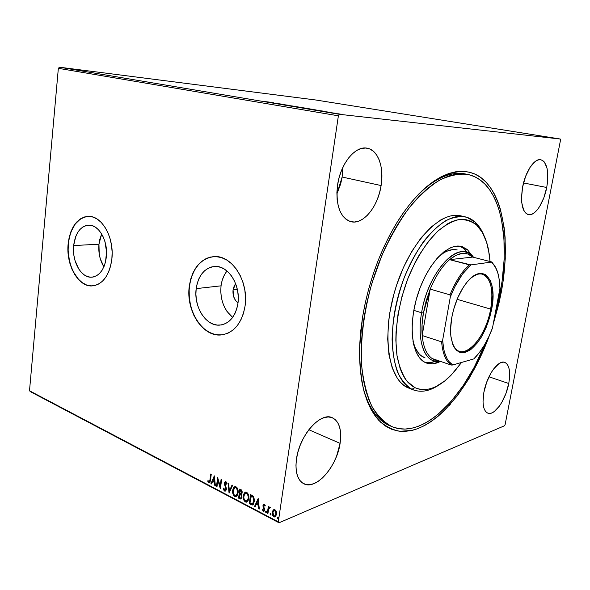 <?xml version="1.0" encoding="UTF-8"?>
<svg xmlns="http://www.w3.org/2000/svg" width="590" height="590" viewBox="0 0 590 590"><rect width="100%" height="100%" fill="white"/><g stroke="black" fill="none" stroke-linecap="round" stroke-linejoin="round"><path stroke-width="0.89" d="M390.255 425.95C377.762 420.899 368.706 408.118 363.079 387.608C368.89 408.715 378.301 421.629 391.303 426.356M501.264 292.293L493.159 324.434L498.867 303.666L501.264 292.293L503.145 280.958L505.261 258.73L505.114 237.608L504.155 227.666L500.46 209.45L497.717 201.352L494.383 194.029L490.467 187.591L485.983 182.096L480.961 177.649L475.422 174.316L469.404 172.169L462.958 171.277L456.129 171.683L448.975 173.438L441.571 176.558L433.989 181.064L426.319 186.934L418.649 194.14L411.068 202.628L403.678 212.334L396.576 223.138L389.865 234.938L383.64 247.586L377.976 260.928L372.969 274.785L368.684 288.967L365.173 303.304L362.489 317.582L360.652 331.624L359.686 345.246L359.583 358.278L360.335 370.557L361.913 381.944L364.281 392.328L367.386 401.606L371.169 409.696L375.572 416.54L380.528 422.108L385.956 426.371L391.797 429.336L397.962 431.017L404.393 431.43L411.009 430.626L417.75 428.65L424.557 425.552L431.356 421.4L438.097 416.26L444.735 410.198L457.486 395.588L469.257 378.175L479.759 358.543L489.42 335.422C472.111 382.954 441.674 422.824 412.24 430.353L400.05 431.29C392.232 429.889 385.071 426.172 378.574 420.132C372.592 412.764 367.747 403.191 364.03 391.421C361.08 378.5 359.598 363.978 359.598 347.871L362.489 317.582C368.425 282.404 379.916 250.713 396.974 222.504C426.474 174.81 463.01 160.635 483.682 179.869C504.539 199.095 510.151 245.027 501.264 292.293L500.291 292.175L501.264 292.293M233.043 289.926L237.342 289.417L233.043 289.926L234.23 285.885L235.653 283.724L233.043 289.926C232.585 295.568 234.237 299.912 237.999 302.95L235.513 300.435L233.625 296.578L233.043 289.926M98.958 244.201C98.25 252.727 99.894 260.271 103.892 266.835L100.248 258.641L99.216 253.929L98.958 244.201L73.639 245.565L98.958 244.201L101.664 233.994L99.747 239.547L98.958 244.201M106.355 257.063C104.445 269.645 99.4 276.363 91.214 277.219C80.919 277.676 71.862 261.046 73.639 245.565L75.771 236.391L77.666 232.534L80.026 229.37L82.777 227.025L85.808 225.594L89.016 225.137L92.269 225.682L95.44 227.224L98.419 229.709L101.067 233.043L103.287 237.099L104.983 241.723L106.547 251.908L105.514 261.975L104.054 266.444L102.048 270.308L99.577 273.413L96.738 275.641L93.648 276.917L90.432 277.189L87.209 276.474L84.105 274.8L81.228 272.241L78.691 268.893L74.974 260.389L73.927 255.551L73.639 245.565C75.446 232.711 80.631 225.904 89.186 225.137C99.179 224.93 108.258 241.509 106.355 257.063M226.376 271.82L223.905 275.936L222.106 280.663L221.044 285.833C219.923 299.27 223.794 309.794 232.652 317.405L227.039 311.505L224.436 307.043L222.474 302.058L221.228 296.726L220.749 291.254L221.044 285.833L196.182 288.628L221.044 285.833C221.833 279.962 223.817 275.021 226.995 271.024M237.954 303.312C235.513 316.69 229.333 323.969 219.428 325.149C205.807 326.204 193.557 306.52 196.182 288.628L197.237 283.303L199.037 278.436L201.515 274.203L204.582 270.773L208.137 268.273L212.039 266.813L216.154 266.459L220.321 267.233L224.377 269.129L228.16 272.071L231.523 275.965L234.311 280.656L236.428 285.951L237.77 291.652L238.286 297.515L237.954 303.312L236.789 308.799L234.85 313.762L232.209 318.003L228.979 321.351L225.299 323.696L221.316 324.95L217.186 325.075L213.064 324.087L209.111 322.029L205.475 318.983L202.274 315.09L199.641 310.48L197.657 305.34L196.396 299.853L195.895 294.211L196.182 288.628C198.513 274.837 204.922 267.432 215.409 266.437C228.537 265.825 240.75 285.376 237.954 303.312M220.129 334.995L214.59 334.368L209.192 332.273L204.125 328.822L199.575 324.161L195.696 318.46L192.628 311.948L190.474 304.853L189.302 297.434L189.154 289.948L190.039 282.676L191.927 275.862L194.759 269.77L198.446 264.615L202.857 260.603L207.842 257.904L213.543 256.606C200.32 258.848 192.296 268.738 189.464 286.268L189.265 286.29C192.362 267.764 200.983 257.852 215.129 256.554C232.563 255.831 248.869 281.946 245.093 305.915L245.543 298.127L244.85 290.236L243.036 282.573L240.189 275.449L236.42 269.173L231.892 263.973L226.803 260.057L221.361 257.565L215.785 256.576L210.291 257.1L205.091 259.099L200.371 262.469L196.308 267.078L193.033 272.728L190.659 279.218L189.265 286.29L188.896 293.702L189.56 301.188L191.234 308.481L193.852 315.318L197.34 321.454L201.573 326.661L206.404 330.747L211.663 333.534L217.157 334.899L222.681 334.781L228.028 333.158L232.969 330.061L237.32 325.599L240.882 319.935L243.515 313.29L245.093 305.915C241.804 323.704 233.603 333.402 220.498 335.009C202.171 336.529 185.798 310.178 189.265 286.29L189.464 286.268C185.998 310.156 202.37 336.492 220.69 334.98L222.88 334.751M86.612 216.508L80.454 218.956L75.166 224.104L71.169 231.494L69.377 237.35L68.359 243.707C66.006 264.372 78.094 286.6 91.922 285.936L86.369 284.896L82.231 282.632L78.418 279.195L73.573 272.152L71.102 266.466L69.34 260.227L68.145 250.322L68.359 243.707C70.601 227.084 77.246 217.968 88.271 216.36L88.271 216.36M111.864 259.084C109.297 275.84 102.586 284.8 91.723 285.951C77.895 286.622 65.8 264.386 68.16 243.714L67.946 250.337L68.543 256.982L69.922 263.42L72.054 269.409L74.849 274.741L78.212 279.21L82.032 282.647L86.17 284.918L90.469 285.914L94.769 285.582L98.914 283.915L102.719 280.973L106.053 276.835L108.759 271.673L110.721 265.677L111.864 259.084L112.137 252.159L111.51 245.197L110.028 238.471L107.741 232.268L104.747 226.833L101.178 222.378L97.188 219.082L92.925 217.054L88.574 216.36L84.296 217.009L80.255 218.956L76.604 222.12L73.47 226.354L70.97 231.501L69.178 237.364L68.16 243.714C70.542 226.486 77.496 217.371 89.009 216.368C102.306 216.139 114.438 238.286 111.864 259.084M336.861 194.051L342.134 177.03L381.111 185.555C378.043 206.81 363.034 225.203 350.755 221.656C339.965 217.489 335.562 205.283 337.561 185.054L336.89 192.495L337.133 199.612L338.276 206.117L340.26 211.744L342.989 216.279L346.345 219.569L350.18 221.501L354.347 222.024L358.676 221.154L363.005 218.942L367.179 215.49L371.051 210.932L374.488 205.46L377.371 199.25L379.606 192.539L381.111 185.555L381.826 178.541L381.737 171.749L380.83 165.414L379.127 159.765L376.678 155.037L373.566 151.401L369.893 149.027L365.793 148.031L361.412 148.474L356.928 150.362L352.518 153.651L348.366 158.223L344.649 163.895L341.522 170.444L339.125 177.597L337.561 185.054C340.474 163.482 355.556 145.302 367.297 148.223C378.146 150.044 384.193 167.413 381.111 185.555L342.134 177.03L342.775 167.553L342.134 177.03L340.71 183.807L336.861 194.051M508.742 383.507C505.837 399.755 494.538 416.112 487.834 413.162C483.335 410.861 482.023 403.914 483.881 392.335L483.011 401.827L483.372 405.809L484.243 409.069L485.585 411.473L487.34 412.948L489.435 413.443L491.787 412.956L494.295 411.518L499.428 406.075L501.854 402.284L506.006 393.294L508.742 383.507L509.45 378.758L509.406 370.387L508.646 367.083L507.43 364.546L505.777 362.872L503.764 362.149L501.456 362.408L498.934 363.654L493.66 368.934L491.116 372.769L486.735 382.091L483.881 392.335C486.772 375.742 498.226 359.546 504.686 362.341C509.377 364.716 510.726 371.774 508.742 383.507L488.985 376.781L508.742 383.507M546.716 187.48C543.892 202.871 534.96 216.346 528.397 214.605C522.209 212.002 520.269 202.864 522.585 187.2L521.516 197.96L521.767 202.776L523.765 210.35L525.425 212.82L527.431 214.288L529.702 214.716L532.15 214.096L534.688 212.474L537.217 209.907L539.644 206.507L543.847 197.761L546.716 187.48L547.513 182.222L547.682 172.405L547.033 168.216L544.386 162.051L542.461 160.34L540.234 159.654L537.778 160.03L535.189 161.483L530.034 167.361L525.587 176.417L522.585 187.2C525.373 171.572 534.407 158.15 540.779 159.72C547.225 162.464 549.202 171.72 546.716 187.48L523.529 182.959L546.716 187.48M340.098 443.37C337.008 466.358 316.093 490.467 303.82 483.763C297.353 480.113 294.911 471.808 296.497 458.843L295.951 465.303L296.313 471.152L297.559 476.167L299.632 480.149L302.434 482.952L305.841 484.486L309.706 484.707L313.887 483.638L318.202 481.344L322.509 477.915L326.631 473.505L330.437 468.29L333.793 462.449L336.58 456.203L340.098 443.37L340.703 437.234L340.489 431.585L339.471 426.622L337.664 422.529L335.127 419.468L331.941 417.58L328.217 416.953L324.094 417.632L319.721 419.608L315.267 422.831L310.915 427.19L306.844 432.522L303.223 438.613L300.214 445.214L297.943 452.058L296.497 458.843C299.536 435.162 320.761 411.614 332.362 417.75C339.339 421.444 341.912 429.985 340.098 443.37L308.843 429.734L340.098 443.37M30.392 391.664L279.041 522.784L504.465 425.774L279.041 522.784L278.296 521.855L29.5 390.772L58.351 68.322L338.387 115.817L278.296 521.855L338.387 115.817L339.575 114.327L59.487 67.216L315.731 99.99L560.264 139.026L339.575 114.327L560.264 139.026L560.5 140.169L505.121 424.608L560.5 140.169L560.264 139.026L315.731 99.99L59.487 67.216L339.575 114.327L338.387 115.817L58.351 68.322L59.487 67.216L58.351 68.322L29.5 390.772L278.296 521.855L279.041 522.784L30.392 391.664L29.5 390.772L30.392 391.664M449.425 405.286L448.083 404.792M338.313 113.782L341.905 114.386L338.313 113.782M328.483 112.358L335.54 113.28L328.483 112.358M328.866 112.152L323.025 111.414L328.866 112.152M309.78 109.209L317.855 110.256L309.78 109.209M295.671 106.842L304.506 107.992L295.671 106.842M284.852 105.02L294.263 106.252L284.852 105.02M271.127 102.712L281.821 104.165L271.127 102.712M265.013 101.569L270.124 102.203L265.013 101.569M273.568 102.778L264.291 101.561L273.568 102.778M279.645 104.157L287.367 105.101L279.645 104.157M291.585 105.979L299.403 107.144L291.585 105.979M303.599 108L311.505 109.172L303.599 108M323.165 111.104L313.828 109.895L323.165 111.104M326.867 112.056L328.195 112.262L326.867 112.056M331.919 112.911L333.254 113.11L331.919 112.911M340.253 114.312L341.603 114.519L340.253 114.312M450.34 404.275L449.02 403.781M273.937 509.568L272.646 512.002L273.192 510.025L272.27 512.157L272.646 512.002L273.008 515.1L274.269 516.634C272.897 515.468 272.351 513.927 272.646 512.002L272.27 512.157C271.975 514.082 272.514 515.63 273.893 516.788L275.257 516.796L273.893 516.788L274.837 516.965L276.548 514.392L276.341 511.655L274.933 509.708L273.192 510.025L272.219 513.425L273.413 516.457L274.394 516.965L275.685 516.442L276.614 513.728L275.958 510.756L274.446 509.539L273.192 510.025L273.967 509.553M267.336 513.226L267.912 513.529L268.834 508.536L270.331 507.577L269.571 507.046L268.76 507.717L268.9 506.714L268.325 506.419L267.336 513.226L268.656 506.589L267.336 513.226L267.912 513.529L268.671 508.949L270.331 507.577L269.534 507.053L268.76 507.717L268.9 506.714L268.325 506.419L267.336 513.226M264.35 504.229L263.435 504.391L262.978 505.719L264.047 509.967L263.45 510.394L262.609 509.214L262.189 509.664L263.516 511.301L264.239 511.021L264.726 509.878L263.568 506.05L264.01 505.047L264.895 506.183L265.316 505.77L264.681 504.494L263.87 504.14L263 505.446L264.15 509.613L263.597 510.394L262.609 509.214L262.189 509.664L263.767 511.301L264.726 509.878L263.627 506.397L264.04 505.04L264.895 506.183L265.316 505.77L264.35 504.229M250.957 504.634L252.255 505.011L253.331 504.398L254.496 500.291L253.56 496.625L250.566 494.553L249.268 503.749L252.417 504.988L254.393 501.611L253.361 496.352L250.566 494.553L249.268 503.749L250.905 494.73L249.651 503.602L250.957 504.634M238.574 498.137L240.742 499.059L242.048 497.186L241.236 494.258L242.07 493.196L242.121 491.197L241.509 490.01L239.835 489.022L238.574 498.137L240.174 489.199L238.574 498.137L240.794 499.051L242.048 497.186L241.236 494.258L242.18 492.665L240.845 489.545L239.835 489.022L238.574 498.137M229.06 493.151L232.637 485.312L232.047 485.01L229.399 490.991L228.632 483.24L228.042 482.937L229.06 493.151L232.637 485.312L232.047 485.01L229.399 490.991L228.632 483.24L228.042 482.937L229.06 493.151M216.972 486.816L217.865 480.149L220.417 488.616L221.619 479.626L221.088 479.353L220.188 486.057L217.644 477.575L216.449 486.536L216.972 486.816L217.865 480.149L220.291 488.557L221.619 479.626L221.088 479.353L220.188 486.057L217.644 477.575L216.449 486.536L216.972 486.816M209.944 479.943L209.413 481.801L208.749 481.735L208.019 480.54L207.673 481.086L208.808 482.775L210.062 482.207L211.25 474.279L210.726 474.013L209.944 479.943L210.335 479.81L211.072 474.19L210.335 479.81L209.185 481.912L208.019 480.54L207.673 481.086L209.347 482.886L210.453 480.304L211.25 474.279L210.726 474.013L209.944 479.943M214.303 475.857L210.947 483.652L211.515 483.948L212.592 481.455L214.502 482.458L214.826 485.688L215.394 485.99L214.391 475.901L210.947 483.652L211.515 483.948L212.592 481.455L214.502 482.458L214.826 485.688L215.394 485.99L214.303 475.857M224.606 491.064L225.808 490.814L226.435 488.963L225.026 482.922L225.786 482.524L226.567 484.161L227.062 483.822L225.631 481.499L224.561 482.369L224.362 483.807L225.867 489.103L224.871 490.187L223.802 488.048L223.308 488.277L224.067 490.592L224.989 490.924L223.691 488.137L223.308 488.277L224.606 491.064L225.203 491.175L226.405 489.39L224.93 483.299L225.786 482.524L226.567 484.161L227.062 483.822L225.918 481.595L225.417 481.506L224.392 483.063L225.867 489.103L224.687 490.12L223.802 488.048L223.308 488.277L223.809 488.085L224.075 489.744L224.989 490.924L224.606 491.064M236.28 496.419L234.724 496.374L235.816 496.574L238.102 493.011C238.5 490.401 237.792 488.328 235.993 486.794L234.968 486.61L232.571 491.05L233.588 495.283L235.366 496.588L237.416 495.231L238.183 491.293L237.158 487.871L235.351 486.595L233.706 487.421L232.644 490.216L234.872 486.625M246.959 501.987L245.352 501.943L246.48 502.156L248.796 498.572C249.201 495.939 248.486 493.845 246.657 492.289L245.588 492.097L243.161 496.566L244.186 500.844L246.008 502.164L247.203 501.832L248.095 500.807L248.877 496.839L247.837 493.388L245.993 492.082L244.319 492.908L243.235 495.725L245.469 492.119M258.184 498.484L254.504 506.5L255.123 506.817L256.296 504.258L258.368 505.335L258.7 508.698L259.32 509.023L258.184 498.484L254.504 506.5L255.123 506.817L256.296 504.258L258.368 505.335L258.7 508.698L259.32 509.023L258.184 498.484M265.611 511.611L265.78 512.459L266.37 512.562L266.392 511.272L265.611 511.611L266.134 511.065L265.611 511.611L266.179 512.673L266.569 512.113L266.201 511.088L265.611 511.611M270.028 513.927L270.294 514.886L270.803 514.886L270.825 513.588L270.028 513.927L270.559 513.381L270.028 513.927L270.611 514.996L270.994 514.436L270.626 513.403L270.028 513.927M277.315 517.747L277.492 518.603L278.096 518.713L278.126 517.408L277.698 517.187L277.315 517.747L277.846 517.194L277.315 517.747L277.905 518.824L278.296 518.256L277.919 517.224L277.315 517.747M505.121 424.608L504.465 425.774L505.121 424.608M466.483 174.197C453.017 171.026 438.068 176.683 421.644 191.16C437.581 177.081 452.161 171.351 465.385 173.954M209.649 482.76L208.808 482.775L209.199 482.642L208.056 480.946L207.673 481.086L208.152 480.798L208.831 482.355L209.649 482.76M209.317 481.868L210.335 479.81L210.099 481.152M215.357 485.629L214.826 485.688L215.21 485.548L214.893 482.318L212.592 481.455L214.893 482.318L215.357 485.629M211.633 483.675L210.947 483.652L214.436 476.322L211.633 483.675M214.79 481.285L214.45 477.9L214.059 478.04L214.399 481.425L214.79 481.285L214.45 477.9L214.059 478.04L214.399 481.425L212.931 480.658L214.059 478.04L212.931 480.658L214.79 481.285M217.017 486.499L216.449 486.536L217.924 478.232L217.017 486.499M220.579 485.924L220.188 486.057L221.434 479.53L220.579 485.924M220.52 487.849L218.248 480.017L217.865 480.149L218.248 480.017L220.52 487.849M225.41 490.061L226.258 488.963L225.867 489.103L226.199 487.982L225.808 488.122L226.199 487.982L225.505 486.086L225.122 486.219L225.505 486.086L224.864 484.442L224.48 484.582L224.775 482.922L224.392 483.063L225.476 481.499L224.753 483.667L226.199 487.982L225.992 489.715M225.734 482.369L226.479 482.664L226.929 483.918L226.177 482.384L225.616 482.458M229.407 492.621L228.463 483.158L229.407 492.621M229.79 490.851L232.312 485.142L229.79 490.851M232.644 490.216C232.268 492.783 232.962 494.833 234.724 496.374L235.108 496.227C233.352 494.693 232.659 492.643 233.028 490.076L232.644 490.216M234.791 486.669L234.09 487.281M233.861 487.598L232.984 490.489L233.264 493.52L234.495 495.784L236.125 496.441M235.499 487.451L236.767 487.959L237.77 489.796L237.984 492.252L237.224 494.649M237.077 494.84L236.443 495.342M236.148 495.438L237.94 492.584L235.72 495.593L234.835 495.43C233.434 494.191 232.88 492.547 233.19 490.497L235.063 487.598L235.889 487.738C237.313 488.992 237.866 490.651 237.556 492.724L237.94 492.584C238.249 490.511 237.696 488.852 236.273 487.598L235.019 487.606M241.163 498.911L239.997 498.889L238.957 497.997L240.794 499.051M240.381 494.103L241.863 495.917L241.694 497.385L241.081 497.916L241.878 496.75L241.244 494.671L240.381 494.103M241.207 490.393L242.033 491.699L241.288 493.388L242.011 492.252L241.207 490.393L240.639 490.098L241.207 490.393L240.823 490.533L241.207 490.393M240.255 490.238L241.627 492.392L242.011 492.252L240.904 493.528L239.85 493.166L240.255 490.238L240.639 490.098L240.255 490.238L241.649 491.846L241.133 493.432L239.85 493.166L240.255 490.238M239.717 494.103L241.244 494.671L240.853 494.811L241.494 496.898L241.878 496.75L240.713 498.063L239.245 497.495L240.101 493.963L239.717 494.103L241.192 495.246L241.494 496.898L240.698 498.063L239.245 497.495L239.717 494.103M243.235 495.725C242.851 498.314 243.552 500.386 245.352 501.943L245.735 501.795C243.943 500.239 243.235 498.167 243.618 495.585L243.235 495.725M245.418 492.149L244.703 492.768M244.467 493.085L243.574 495.998L243.854 499.051L245.108 501.345L246.768 502.024M245.89 492.997L247.431 493.469L248.449 495.327L248.626 498.137L247.889 500.217M247.741 500.409L246.886 500.984M246.841 500.991L244.961 500.637L243.81 498.085L244.098 494.759L245.757 493.085L247.476 494.147L248.302 496.898L247.933 499.538L246.841 500.991L248.626 498.137L246.377 501.161L245.462 500.999C244.031 499.737 243.478 498.078 243.788 496.013L245.691 493.1L246.546 493.24C247.992 494.516 248.56 496.197 248.243 498.277L248.626 498.137C248.943 496.05 248.375 494.368 246.93 493.1L245.624 493.107M252.83 504.834L251.34 504.487L252.83 504.834M252.66 503.794L254.216 501.168L253.833 501.316L254.216 501.168L253.324 496.928L250.993 495.792L252.94 497.075L253.833 501.316L252.277 503.949L249.961 503.1L251.377 495.644L253.235 496.832L254.091 498.417L254.216 501.168L253.553 503.137M253.339 503.403L252.926 503.713M259.283 508.646L258.7 508.698L259.084 508.543L258.752 505.188L256.296 504.258L258.752 505.188L259.283 508.646M255.249 506.537L254.504 506.5L258.309 498.889L254.887 506.345L255.249 506.537M258.641 504.111L258.287 500.593L257.911 500.74L258.258 504.258L258.641 504.111L258.287 500.593L257.911 500.74L258.258 504.258L256.672 503.432L257.911 500.74L256.672 503.432L258.641 504.111M264.394 504.893L265.227 505.859L264.644 504.929L264.173 505.047M264.091 511.154L263.236 511.198L263.612 511.043L262.572 509.509L262.189 509.664L262.668 509.406L263.265 510.793L264.091 511.154M263.863 510.239L264.49 508.735L264.106 508.89L264.49 508.735L263.973 507.717L263.597 507.872L263.973 507.717L263.42 506.434L263.037 506.589L263.383 505.291L263 505.446L263.937 504.125M263.811 504.244L263.369 506.139L264.541 509.281L263.752 510.328M266.422 512.511L265.972 512.636L266.356 512.481L265.987 511.456L266.422 512.511M269.136 507.562L269.593 507.046L269.136 507.562M270.847 514.827L270.404 514.959L270.781 514.804L270.412 513.772L270.847 514.827M274.704 510.269L275.84 511.036L276.341 512.474L276.253 514.377L275.294 515.83M275.051 515.911L276.341 513.934L274.682 516.066L274.011 515.948L272.853 512.467L274.18 510.439L274.807 510.549L275.965 514.089L276.341 513.934L275.183 510.394L274.195 510.439M278.148 518.654L277.691 518.787L278.074 518.625L277.698 517.585L278.148 518.654M237.556 492.724L237.01 494.516L236.059 495.489L234.96 495.497L233.928 494.553L233.153 490.828L233.729 488.712L234.599 487.768L235.764 487.679L236.804 488.631L237.556 492.724M250.993 495.792L252.94 497.075L253.833 499.125L253.597 502.378L252.255 503.949L249.961 503.1L250.993 495.792M275.965 514.089L274.748 516.051L273.354 515.321L272.801 512.931L273.79 510.608L274.616 510.468L275.464 511.198L275.965 514.089M271.983 102.594L268.87 102.225L271.983 102.594M297.53 106.827L290.907 105.979L297.53 106.827M303.533 107.852L300.177 107.432L303.533 107.852M299.499 107.314L296.984 107.063L299.499 107.314M309.588 108.848L302.965 108.007L309.588 108.848M315.783 109.902L309.182 109.076L315.805 109.902M321.624 110.927L318.489 110.559L321.624 110.927M340.895 114.209L335.791 113.538L340.902 114.217M411.916 389.252L414.932 387.66L407.078 381.339C402.616 375.048 399.312 366.781 397.159 356.537C393.928 334.7 397.815 305.487 407.771 278.856C415.721 259.298 426.076 242.815 437.183 231.722C444.624 225.373 451.837 221.339 458.828 219.62C465.503 219.251 471.44 221.073 476.624 225.078L475.319 222.305L466.889 217.297C460.473 215.977 453.526 217.039 446.047 220.483C438.422 225.321 430.892 232.401 423.458 241.716C416.282 252.173 409.91 264.062 404.327 277.389C396.657 298.555 392.571 319.234 392.092 339.434C392.527 351.957 394.334 362.813 397.498 372.01C401.348 380.004 406.156 385.749 411.916 389.252C392.394 380.764 385.705 335.533 400.123 289.476C414.335 243.345 444.904 211.419 465.281 216.862C468.998 217.732 472.347 219.546 475.319 222.305C478.785 225.557 481.639 229.886 483.881 235.285C481.639 229.886 478.785 225.557 475.319 222.305L476.624 225.078L473.246 222.474L469.551 220.631L465.569 219.583L461.343 219.362L456.896 219.996L452.279 221.479L447.537 223.831L437.869 231.073L428.311 241.539L419.306 254.836L415.146 262.388L407.771 278.856L401.96 296.519L397.992 314.522L396.038 332.008L395.846 340.305L396.996 355.534L400.108 368.425L402.336 373.839L404.969 378.5L407.97 382.364L411.311 385.425L414.932 387.66L418.812 389.068L422.89 389.651L427.13 389.422L431.482 388.397L435.922 386.612L444.845 380.882L453.607 372.526L461.542 362.459L450.915 375.388C438.112 388.22 426.12 392.313 414.932 387.66L411.916 389.252L407.705 387.696L411.916 389.252C420.309 392.962 429.439 391.465 439.314 384.761C430.176 390.971 421.629 392.719 413.664 389.997L411.916 389.252M425.073 357.909L420.707 355.401L418.627 353.322L415.161 347.672L412.971 341.212C414.999 349.096 418.332 354.354 422.978 356.972L425.088 357.916M467.339 249.555L472.273 255.89L467.339 249.555L464.101 248.737L467.339 249.555L462.346 246.731L459.558 246.148L453.533 246.701L450.354 247.852L443.805 251.893L437.234 258.14L430.929 266.378L425.169 276.297L420.213 287.47L416.289 299.403L413.583 311.572L412.204 323.431L412.204 334.456L413.553 344.184L416.171 352.23L419.91 358.292L424.601 362.194C411.658 355.593 407.992 324.714 417.809 294.307C427.47 263.841 447.758 242.615 461.491 246.487L467.339 249.555M440.479 361.39C435.56 363.964 430.973 364.539 426.718 363.13L424.601 362.194L427.226 363.3L432.927 363.809L440.479 361.39M425.161 362.481C428.355 363.145 431.733 362.747 435.287 361.279L429.763 362.717L425.161 362.481M467.649 252.727L464.101 248.737L459.839 246.178L464.101 248.737L467.649 252.727M392.763 426.961L392.335 426.799C384.466 422.75 377.644 415.928 371.87 406.333C366.869 395.197 363.477 381.745 361.692 365.977C360.284 341.013 363.779 312.139 371.899 283.281L381.877 255.455C389.872 237.836 398.796 222.179 408.641 208.499C418.767 196.286 428.974 186.89 439.255 180.304C449.344 175.436 458.784 173.467 467.59 174.389C474.235 175.761 480.068 179.058 485.091 184.287C507.363 207.311 509.708 263.442 494.855 315.407L497.901 303.562L502.09 281.238L504.155 259.394L503.978 238.648L501.493 219.664L499.369 211.036L496.655 203.1L493.365 195.939L489.508 189.641L485.091 184.287L480.149 179.95L474.699 176.72L468.785 174.655L462.449 173.814L455.746 174.257L448.725 176.012L441.468 179.117L434.034 183.564L426.518 189.353L419.011 196.441L411.591 204.789L404.356 214.31L397.417 224.915L390.853 236.487L384.761 248.884L379.23 261.945L374.34 275.515L370.144 289.402L366.715 303.437L364.089 317.413L362.297 331.16L361.346 344.501L361.25 357.252L361.98 369.281L363.521 380.439L365.83 390.617L368.868 399.718L372.57 407.653L376.877 414.372L381.723 419.844L387.04 424.04L392.763 426.961C423.517 438.975 463.777 397.948 485.209 343.675L474.139 367.408L463.157 385.683L451.07 401.48L438.193 414.217L431.563 419.261L424.889 423.325L418.214 426.349L411.599 428.281L405.109 429.048L398.803 428.628L392.763 426.961M465.281 216.862L460.908 215.866C440.428 210.401 409.814 242.18 395.647 288.149C381.273 334.043 388.08 379.171 407.705 387.696L413.664 389.997M490.039 261.532L489.257 254.128L486.595 242.232L482.362 232.401L476.624 225.078C482.31 230.498 486.256 238.64 488.454 249.489L490.039 261.532M459.551 215.601L455.178 215.35L450.576 215.962L445.804 217.452L440.9 219.834L430.899 227.209L421.024 237.888L411.724 251.495L403.457 267.462L396.635 285.058L393.877 294.211L389.82 312.685L388.574 321.779L387.696 339.139L388.957 354.76L392.239 367.983L397.328 378.308L400.463 382.268L403.929 385.403L409.504 388.456M457.257 249.961C451.387 248.545 444.963 250.993 437.987 257.306L443.732 252.867L446.755 251.252L452.574 249.629L457.287 249.968M452.471 343.638C460.104 365.225 485.585 340.526 490.651 309.094L491.654 309.212C487.613 327.929 480.518 341.463 470.385 349.818C460.126 356.036 453.629 351.581 450.9 336.455C450.259 330.828 450.553 324.53 451.77 317.575L453.607 309.514L457.737 297.803L463.143 287.522L467.206 281.946L471.432 277.654L477.701 273.937L481.595 273.384L485.076 274.365L486.625 275.419L490.349 280.611L491.964 285.59L492.982 294.83L492.267 305.487L489.914 316.727L486.101 327.656L481.123 337.451L477.34 342.945L471.299 349.132L465.252 352.363L463.32 352.717L459.691 352.289L456.513 350.335L452.854 344.678L450.863 336.138L450.576 329.191L451.77 317.575C454.58 303.179 459.699 291.335 467.118 282.05C483.461 261.731 497.813 280.125 491.654 309.212L490.651 309.094C486.566 332.841 470.311 355.534 459.404 351.382C456.431 350.379 454.116 347.798 452.471 343.638M457.095 299.322L490.651 309.094L457.095 299.322M449.587 259.652C458.755 252.196 466.454 251.333 472.686 257.078L467.87 254.017L462.25 253.383L456.055 255.264L449.587 259.652L472.686 257.078L491.92 262.012L470.916 264.895L449.587 259.652L472.686 257.078L491.92 262.012L496.256 268.738L491.92 262.012L470.916 264.895L462.442 274.144L454.698 286.983L450.318 296.984L442.64 340.194L441.622 341.868L422.182 335.518L430.213 289.13C435.619 276.076 442.08 266.252 449.587 259.652C442.08 266.252 435.619 276.076 430.213 289.13L426.164 300.9L423.406 312.973L430.213 289.13L449.971 294.853L450.318 296.984L442.64 340.194L443.673 348.852L444.602 352.643L447.227 358.978L448.887 361.464L452.81 364.989L473.822 358.897L479.095 352.938L484.066 345.629L488.579 337.229L492.48 328.033L499.944 288.326L499.324 279.896L497.717 272.573L495.158 266.621L491.706 262.299C495.165 265.471 497.562 270.456 498.882 277.256L499.944 288.326L492.48 328.033C487.738 340.511 481.868 350.46 474.854 357.865L473.822 358.897L452.81 364.989C446.859 361.279 443.474 353.012 442.64 340.194L441.622 341.868L422.182 335.518C421.614 328.63 422.02 321.115 423.406 312.973L422.057 324.714L422.182 335.518L430.213 289.13L449.971 294.853C455.406 281.585 461.837 271.577 469.264 264.829L449.587 259.652M421.592 312.766L423.406 312.973L421.592 312.766C427.042 278.207 450.922 246.908 465.982 252.181C468.873 252.94 471.388 254.644 473.519 257.292C460.657 237.881 428.163 270.227 421.592 312.766L413.797 310.355L421.592 312.766C416.23 342.421 425.685 364.502 440.214 361.294L433.591 360.829C422.779 357.555 417.233 337.259 421.592 312.766M432.168 358.55L434.69 359.856L438.296 360.645L432.168 358.55C426.636 354.715 423.303 347.038 422.182 335.518C423.303 347.038 426.636 354.715 432.168 358.55L451.18 365.048L452.81 364.989L451.18 365.048C445.797 361.235 442.611 353.506 441.622 341.868C442.611 353.506 445.797 361.235 451.18 365.048L432.168 358.55M472.369 276.902C476.027 274.32 479.375 273.428 482.414 274.217C490.961 278.148 493.705 289.779 490.651 309.094C495.63 284.741 486.3 266.407 472.369 276.902M469.264 264.829C461.837 271.577 455.406 281.585 449.971 294.853L450.318 296.984C456.026 282.499 462.892 271.798 470.916 264.895L469.264 264.829M92.925 277.064L91.214 277.219M222.895 324.596L219.428 325.149M225.483 482.458L225.874 482.325M235.816 496.574L236.199 496.433M235.063 487.598L235.447 487.458M246.48 502.156L246.863 502.009M245.691 493.1L246.074 492.952M252.417 504.988L252.8 504.841M264.04 505.04L264.423 504.893M269.475 507.865L269.851 507.717M274.837 516.965L275.22 516.803M274.18 510.439L274.556 510.284"/></g></svg>
